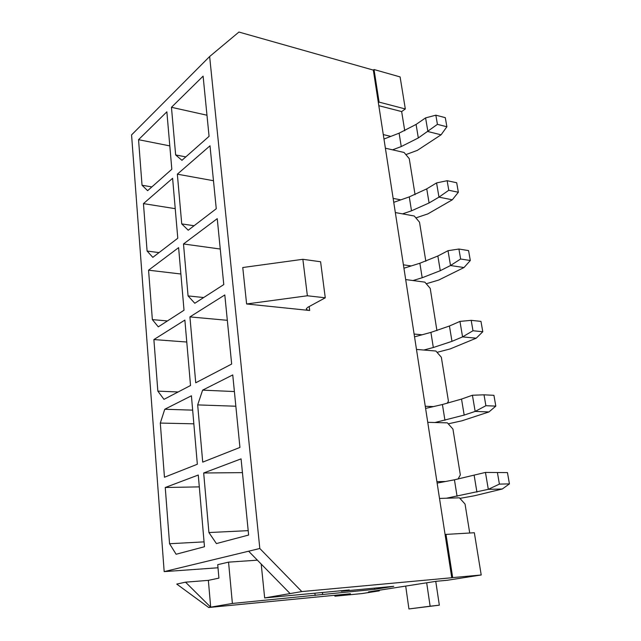 <?xml version="1.0" encoding="UTF-8"?>
<svg xmlns="http://www.w3.org/2000/svg" width="641" height="641" viewBox="0 0 641 641"><rect width="100%" height="100%" fill="white"/><g stroke="black" fill="none" stroke-linecap="round" stroke-linejoin="round"><path stroke-width="0.96" d="M445.094 534.586L451.769 577.749L301.815 591.571L259.813 548.504L209.639 56.52L238.925 32.05L373.318 70.093L445.094 534.586L445.992 534.402L452.682 577.605L481.215 574.977L447.418 580.249L436.273 581.291L368.455 591.923L379.28 590.874L362.069 593.558L334.914 596.21L334.802 595.273M325.267 297.801L320.596 261.752L302.856 259.301L242.763 267.521L246.609 303.978L307.384 295.773L325.267 297.801L307.808 307.295L306.358 308.682C306.222 309.603 307.335 310.204 309.683 310.484L246.609 303.978M400.104 76.92L374.032 69.524L379.079 102.111L405.32 108.954L400.104 76.92M373.318 70.093L374.032 69.524M385.385 148.199L404.078 152.47L409.254 158.639L415.072 194.688M395.329 212.556L414.262 216.001L419.518 222.195L425.824 261.232M405.689 279.572L424.855 282.136L430.207 288.346L436.93 330.628M416.482 349.433L435.896 351.028L441.337 357.245L448.436 401.194L447.106 403.373M427.747 422.323L447.402 422.86L452.939 429.085L460.342 474.933L458.003 479.107M379.192 590.241L379.28 590.874M405.32 108.954L401.651 111.582L404.751 130.788M481.215 574.977L474.34 532.743L445.992 534.402M439.51 498.434L459.413 497.825L465.046 504.05L469.725 533.016M209.639 56.52L131.565 134.922L164.176 571.628L248.62 551.212L290.109 593.574L264.661 597.933L349.265 589.96L341.244 591.266L341.18 590.722M185.537 582.172L210.689 607.163L208.726 607.5L176.748 584.079L185.537 582.172L208.365 580.361L218.926 578.118L217.716 564.665L228.557 562.141L257.394 560.17M217.996 567.774L164.176 571.628M259.813 548.504L248.62 551.212M175.65 154.938L181.948 160.314L209.07 136.333L203.101 76.151L171.451 107.295L175.65 154.938L185.81 156.901M181.732 223.893L188.23 230.223L216.257 208.75L210.008 145.803L177.349 174.176L181.732 223.893L194.079 225.744M142.038 185.241L147.614 190.673L171.828 169.264L166.86 111.822L138.544 139.69L142.038 185.241L151.861 186.916M147.093 251.048L152.838 257.345L177.789 238.228L172.605 178.294L143.448 203.614L147.093 251.048L159.032 252.602M188.069 295.91L194.8 303.273L223.781 284.572L217.243 218.661L183.494 243.973L188.069 295.91L203.686 297.544M152.358 319.619L158.287 326.846L184.023 310.236L178.607 247.642L148.56 270.19L152.358 319.619L167.445 320.933M153.888 339.57L184.872 320.075L190.529 385.505L163.976 399.359L157.846 391.122L153.888 339.57L186.771 342.03M169.561 543.736L176.115 554.249L204.479 546.733L198.277 475.029L165.25 487.505L169.561 543.736L204.054 541.869M164.753 409.262L160.298 423.068L164.457 477.241L197.34 464.252L191.419 395.793L164.753 409.262L192.661 410.136M208.918 532.543L216.41 543.576L248.628 535.043L241.072 458.868L203.678 472.994L208.918 532.543L248.195 530.644M202.612 390.145L197.676 404.904L202.716 462.129L239.934 447.434L232.747 374.929L202.612 390.145L234.39 391.555M189.92 316.902L195.729 382.789L231.665 364.048L224.807 294.956L189.92 316.902L227.323 320.308M437.042 352.334L450.07 348.96L476.223 338.184L462.57 336.894L459.958 321.405L449.437 326.013L430.912 332.383L414.535 336.854M476.223 338.184L482.785 331.734L472.986 330.748L462.57 336.894L451.977 341.341L433.324 347.518L423.789 350.034M157.846 391.122L178.11 391.98M472.986 330.748L471.191 320.332L459.958 321.405M471.191 320.332L480.974 321.397L482.785 331.734M401.651 111.582L378.815 105.685M378.35 102.656L379.079 102.111M436.914 481.655L445.519 481.503M425.263 406.258L433.468 406.586M414.102 334.049L422.082 334.794M403.405 264.821L411.21 265.943M393.141 198.389L400.801 199.864M383.286 134.594L390.818 136.389M451.769 577.749L452.682 577.605M208.726 607.5L350.443 593.758L334.914 596.21M208.365 580.361L210.689 607.163L232.387 603.453L374.656 589.335L393.758 586.307L341.244 591.266M301.815 591.571L290.109 593.574M232.387 603.453L228.557 562.141M264.661 597.933L261.207 564.064M315.156 595.521L314.891 593.197M374.656 589.335L374.496 588.126M322.647 594.295L322.439 592.492M435.76 581.371L439.333 605.168L408.934 608.95L405.697 586.082M439.333 605.168L430.127 606.202L426.682 582.797M430.127 606.202L408.934 608.95M459.909 498.369L474.236 495.805L502.296 488.995L488.314 489.339L485.453 472.425L454.445 479.805L437.138 483.098M485.453 472.425L507.456 472.601L485.453 472.425M502.296 488.995L509.435 483.891L499.403 484.099L488.314 489.339L446.489 498.217M165.25 487.505L199.303 486.88M499.403 484.099L497.44 472.713M509.435 483.891L507.456 472.601M203.678 472.994L242.434 472.625M448.251 423.813L461.897 420.817L488.971 411.939L475.157 411.426L472.425 395.249L461.528 399.079L442.418 404.511L425.6 408.413M488.971 411.939L495.813 406.122L485.894 405.705L475.157 411.426L464.18 415.08L434.999 422.515M160.298 423.068L193.846 423.821M485.894 405.705L484.019 394.824L472.425 395.249M484.019 394.824L493.923 395.321L495.813 406.122M197.676 404.904L235.848 406.226M426.257 283.755L438.732 280.045L464.012 267.537L450.519 265.526L448.019 250.695L437.859 256.007L419.871 263.243L403.934 268.218M464.012 267.537L470.31 260.51L460.623 259.004L450.519 265.526L440.287 270.694L422.187 277.753L412.98 280.55M148.56 270.19L180.882 274.003M460.623 259.004L458.908 249.029L448.019 250.695M458.908 249.029L468.579 250.607L470.31 260.51M183.494 243.973L220.256 249.029M415.873 217.9L427.851 213.894L452.306 199.808L438.973 197.14L436.577 182.917L426.746 188.863L409.279 196.891L393.75 202.332M452.306 199.808L458.355 192.244L448.78 190.265L438.973 197.14L429.077 202.957L411.506 210.817L402.58 213.87M143.448 203.614L175.233 208.67M448.78 190.265L447.138 180.706L436.577 182.917M447.138 180.706L456.696 182.749L458.355 192.244M177.349 174.176L213.477 180.722M405.881 154.617L417.395 150.347L441.072 134.81L427.9 131.541L425.592 117.896L416.081 124.426L399.111 133.176L383.967 139.041M441.072 134.81L446.889 126.774L437.426 124.354L418.325 137.959L401.242 146.557L392.58 149.842M138.544 139.69L169.801 145.892M437.426 124.354L435.848 115.18L425.592 117.896M435.848 115.18L445.295 117.656L446.889 126.774M171.451 107.295L206.979 115.22M302.856 259.301L307.384 295.773M309.683 310.484L309.194 306.542M433.324 347.518L430.912 332.383M451.977 341.341L449.437 326.013M457.073 496.302L454.445 479.805M476.928 492.144L474.164 475.414M444.942 420.296L442.418 404.511M464.18 415.08L461.528 399.079M422.187 277.753L419.871 263.243M440.287 270.694L437.859 256.007M411.506 210.817L409.279 196.891M429.077 202.957L426.746 188.863M401.242 146.557L399.111 133.176M418.325 137.959L416.081 124.426"/></g></svg>
